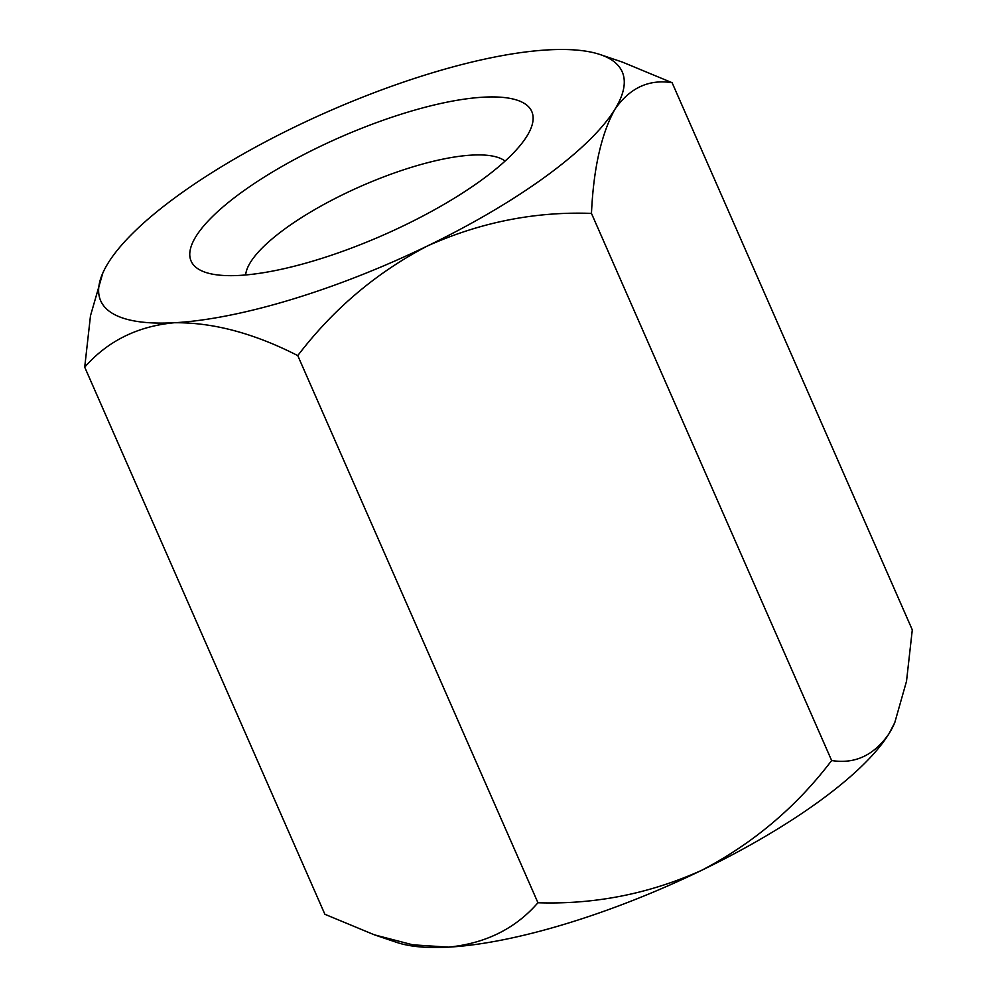 <?xml version="1.0" encoding="UTF-8"?>
<svg xmlns="http://www.w3.org/2000/svg" width="997" height="997" viewBox="0 0 997 997"><rect width="100%" height="100%" fill="white"/><g stroke="black" fill="none" stroke-linecap="round" stroke-linejoin="round"><path stroke-width="1.5" d="M591.47 213.395L831.648 760.524C796.541 806.797 753.234 843.387 701.751 870.269C649.521 893.773 594.922 904.591 537.944 902.746L297.767 355.605C333.422 308.896 376.729 272.318 427.651 245.86C480.554 222.206 535.165 211.376 591.47 213.395C593.477 168.73 601.266 134.072 614.825 109.421A284.781 81.829 -23.7 0 0 600.331 54.623A284.781 81.829 -23.7 0 0 548.624 49.85A284.781 81.829 -23.7 0 0 295.249 126.731A284.781 81.829 -23.7 0 0 108.075 263.171A284.781 81.829 -23.7 0 0 102.828 273.004A284.781 81.829 -23.7 0 0 174.276 322.741A284.781 81.829 -23.7 0 0 427.651 245.86A284.781 81.829 -23.7 0 0 614.825 109.421C629.743 87.898 648.835 79 672.115 82.714L912.292 629.842L906.51 681.275L894.77 722.626L888.925 733.829A284.781 81.829 -23.7 0 0 894.172 723.996L894.77 722.626M600.331 54.623L622.564 62.15L672.115 82.714M195.935 236.513A186.028 53.464 156.3 0 1 399.61 114.692A186.028 53.464 156.3 0 1 530.392 129.647A186.028 53.464 156.3 0 1 382.935 235.242A186.028 53.464 156.3 0 1 205.407 272.318A186.028 53.464 156.3 0 1 195.935 236.513M297.767 355.605C254.011 333.26 212.847 322.305 174.276 322.741C137.511 326.243 107.651 341.049 84.708 367.158L90.49 315.725L102.828 273.004M84.708 367.158L324.885 914.286L374.436 934.85L412.721 944.807L448.376 947.15A284.781 81.829 -23.7 0 0 701.751 870.269A284.781 81.829 -23.7 0 0 888.925 733.829C873.983 755.352 854.89 764.25 831.648 760.524M537.944 902.746C515.387 928.681 485.527 943.486 448.376 947.15A284.781 81.829 -23.7 0 1 396.669 942.377L374.436 934.85M505.08 161.09A143.319 41.189 -23.7 0 0 413.045 166.811A143.319 41.189 -23.7 0 0 250.384 262.448A143.319 41.189 -23.7 0 0 245.673 274.96"/></g></svg>
